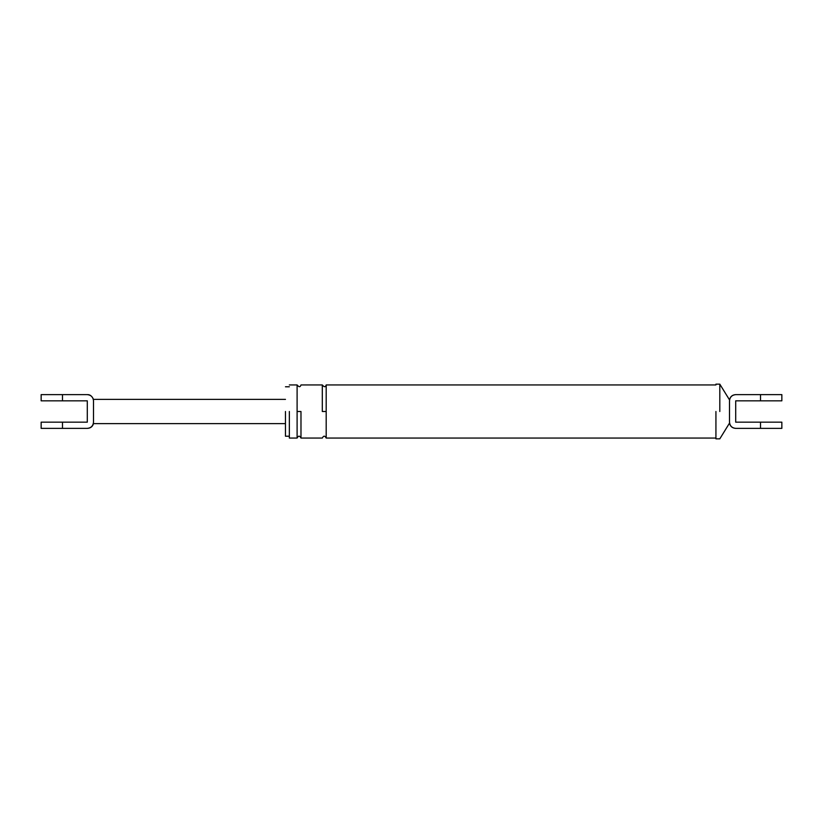 <?xml version="1.0" encoding="UTF-8"?>
<svg xmlns="http://www.w3.org/2000/svg" width="823" height="823" viewBox="0 0 823 823"><rect width="100%" height="100%" fill="white"/><g stroke="black" fill="none" stroke-linecap="round" stroke-linejoin="round"><path stroke-width="1.23" d="M87.3 428.372C91.044 427.97 93.112 425.903 93.503 422.168C93.503 424.082 93.503 424.082 93.503 422.168L93.503 400.832C93.112 397.098 91.044 395.03 87.3 394.629L41.15 394.629L62.476 394.629L62.476 400.832L87.3 400.832L87.3 422.168L41.15 422.168L62.476 422.168L62.476 428.372L87.3 428.372C91.044 427.97 93.112 425.903 93.503 422.168C93.112 425.903 91.044 427.97 87.3 428.372L72.177 428.372M93.503 400.832C93.503 398.918 93.503 398.918 93.503 400.832C93.112 397.098 91.044 395.03 87.3 394.629M62.476 428.372L41.15 428.372L62.476 428.372M62.476 400.832L41.15 400.832L62.476 400.832M750.823 394.629L735.7 394.629C731.956 395.03 729.888 397.098 729.497 400.832L729.497 400.832C729.888 397.098 731.956 395.03 735.7 394.629C731.956 395.03 729.888 397.098 729.497 400.832L729.497 422.168C729.888 425.903 731.956 427.97 735.7 428.372L750.823 428.372M729.497 422.168L729.497 422.168C729.888 425.903 731.956 427.97 735.7 428.372L781.85 428.372L760.524 428.372L760.524 422.168L781.85 422.168L735.7 422.168L735.7 400.832L781.85 400.832L760.524 400.832L760.524 394.629L735.7 394.629M285.468 411.5L285.468 436.221L285.468 411.5M289.346 411.5L289.346 438.062L289.346 411.5M715.928 411.5L715.928 438.844L715.928 411.5M760.524 394.629L781.85 394.629L760.524 394.629M297.103 411.5L297.103 384.938L297.103 438.062L297.103 411.5L300.981 411.5L300.981 438.062L300.981 411.5M719.806 411.5L719.806 384.156L719.806 411.5M326.186 411.5L326.186 384.938L326.186 438.062L326.186 411.5L322.307 411.5L322.307 384.938L322.307 411.5M285.468 399.381L93.503 399.381C91.96 396.069 89.944 394.484 87.475 394.629M285.468 423.619L93.503 423.619C92.588 426.592 90.571 428.176 87.475 428.372M41.15 422.168L41.15 428.372M41.15 400.832L41.15 394.629M715.928 384.156L719.806 384.156L729.497 399.865C730.258 396.624 732.305 394.875 735.628 394.629M715.928 438.844L719.806 438.844L729.497 423.135C730.258 426.376 732.305 428.125 735.628 428.372M781.85 422.168L781.85 428.372M781.85 400.832L781.85 394.629M285.468 386.779L289.346 386.779M289.346 436.221L285.468 436.221M289.346 384.938L297.103 384.938C299.016 387.273 300.313 387.273 300.981 384.938L322.307 384.938C324.221 387.273 325.517 387.273 326.186 384.938L715.928 384.938M715.928 438.062L326.186 438.062C324.89 435.562 323.593 435.562 322.307 438.062L300.981 438.062C299.685 435.562 298.389 435.562 297.103 438.062L289.346 438.062"/></g></svg>
